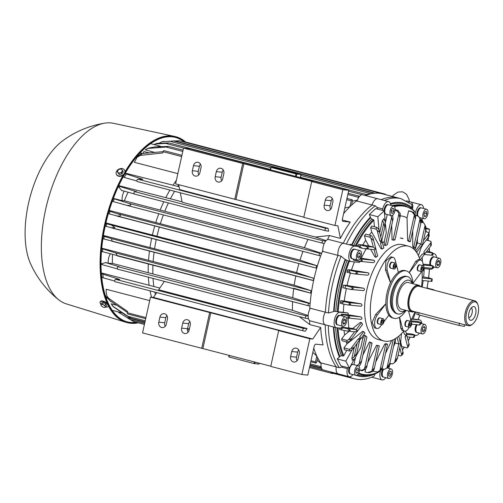 <?xml version="1.0" encoding="UTF-8"?>
<svg xmlns="http://www.w3.org/2000/svg" width="503" height="503" viewBox="0 0 503 503"><rect width="100%" height="100%" fill="white"/><g stroke="black" fill="none" stroke-linecap="round" stroke-linejoin="round"><path stroke-width="0.75" d="M426.098 228.89L429.531 229.217A511.683 447.098 95.5 0 1 428.94 233.926M426.11 228.029A624.122 545.34 95.5 0 1 429.531 229.217M428.525 237.026A511.683 447.098 95.5 0 1 428.147 239.73M101.512 305.943L101.109 305.378A2.446 1.056 -150.1 0 0 101.568 306A2.446 1.056 -150.1 0 0 102.744 306.88A2.446 1.056 -150.1 0 0 103.926 307.358A2.446 1.056 -150.1 0 0 104.819 307.427L104.02 307.383M100.814 304.378L101.549 304.409A2.446 1.056 -150.1 0 0 101.109 305.378L100.814 304.378L101.675 302.875L103.354 302.592L102.493 304.095L103.631 304.95A2.446 1.056 -150.1 0 0 101.549 304.409L102.493 304.095M103.631 304.95L104.964 305.466L105.259 306.459A2.446 1.056 -150.1 0 0 103.631 304.95M105.259 306.459L105.756 307.113L104.819 307.427A2.446 1.056 -150.1 0 0 105.259 306.459M105.756 307.113L106.623 305.61L105.831 303.963L104.964 305.466M105.831 303.963L103.354 302.592M118.695 173.346L117.916 172.397A2.446 1.867 -25.7 0 0 119.991 172.938L118.695 173.346L119.236 174.472L121.946 173.906L121.405 172.787L119.991 172.938A2.446 1.867 -25.7 0 0 121.984 171.554A2.446 1.867 -25.7 0 0 121.896 169.624A2.446 1.867 -25.7 0 0 119.821 169.083A2.446 1.867 -25.7 0 0 117.828 170.467A2.446 1.867 -25.7 0 0 117.916 172.397L117.256 171.699L118.526 169.492L121.236 168.926L122.675 170.574L121.405 172.787M121.946 173.906L123.216 171.699L122.675 170.574M119.236 174.472L117.256 171.699M105.819 307.006A4.59 1.987 -150.1 0 0 108.126 306.534L108.403 306.057A4.59 1.987 -150.1 0 0 108.315 304.78A4.59 1.987 -150.1 0 0 104.272 301.473A4.59 1.987 -150.1 0 0 100.443 301.473L100.172 301.951A4.59 1.987 -150.1 0 0 100.254 303.227A4.59 1.987 -150.1 0 0 100.921 304.189M108.126 306.534A4.59 1.987 -150.1 0 0 108.044 305.258A4.59 1.987 -150.1 0 0 103.995 301.951A4.59 1.987 -150.1 0 0 100.172 301.951M116.463 174.428A4.59 3.502 -25.7 0 0 116.539 174.604A4.59 3.502 -25.7 0 0 120.38 176.308A4.59 3.502 -25.7 0 0 124.568 173.636A4.59 3.502 -25.7 0 0 124.813 170.624A4.59 3.502 -25.7 0 0 124.725 170.454M116.614 171.24A4.59 3.502 -25.7 0 0 116.369 174.252A4.59 3.502 -25.7 0 0 120.204 175.949A4.59 3.502 -25.7 0 0 124.398 173.277A4.59 3.502 -25.7 0 0 124.643 170.272A4.59 3.502 -25.7 0 0 120.808 168.568A4.59 3.502 -25.7 0 0 116.614 171.24M138.356 322.825A96.092 46.276 -75.4 0 1 127.253 322.662A96.092 46.276 -75.4 0 1 105.014 225.206A96.092 46.276 -75.4 0 1 175.817 136.709A96.092 46.276 -75.4 0 1 185.752 142.148M127.253 322.662L126.737 322.53A96.092 46.276 -75.4 0 1 125.788 322.26A96.092 46.276 -75.4 0 1 108.453 305.95M107.202 303.353A96.092 46.276 -75.4 0 1 104.498 225.074A96.092 46.276 -75.4 0 1 123.059 175.264M175.365 137.388A95.331 45.911 -75.4 0 1 184.161 142.022M136.703 322.398A95.331 45.911 -75.4 0 1 127.448 321.92A95.331 45.911 -75.4 0 1 105.385 225.243A95.331 45.911 -75.4 0 1 175.622 137.451A95.331 45.911 -75.4 0 1 184.632 142.123M125.788 322.26L66.302 303.875A93.338 44.956 -75.4 0 1 58.832 299.907A93.338 44.956 -75.4 0 1 45.622 209.481A93.338 44.956 -75.4 0 1 105.008 123.103A93.338 44.956 -75.4 0 1 113.464 123.298L174.34 136.351A96.092 46.276 -75.4 0 1 175.302 136.577L175.817 136.709M58.832 299.907C46.502 290.162 37.084 278.14 30.589 263.83A74.06 35.669 -75.4 0 1 28.489 203.464A74.06 35.669 -75.4 0 1 62.73 140.765C75.393 131.459 89.484 125.574 105.008 123.103M125.084 171.743A96.092 46.276 -75.4 0 1 174.34 136.351M136.187 322.26A95.331 45.911 -75.4 0 1 127.19 321.851M414.239 311.583A13.77 6.633 -75.4 0 1 412.209 311.954A13.77 6.633 -75.4 0 1 411.705 311.866A13.77 6.633 -75.4 0 1 408.637 297.38A13.77 6.633 -75.4 0 1 418.156 285.126A13.77 6.633 -75.4 0 1 418.666 285.22A13.77 6.633 -75.4 0 1 420.734 286.71M472.814 323.901L472.072 324.498A12.852 6.193 -75.4 0 1 468.721 325.768A12.852 6.193 -75.4 0 1 468.249 325.686A12.852 6.193 -75.4 0 1 465.388 312.168A12.852 6.193 -75.4 0 1 474.272 300.731A12.852 6.193 -75.4 0 1 474.744 300.813A12.852 6.193 -75.4 0 1 477.498 303.718L477.85 304.604A11.934 5.747 -75.4 0 1 472.814 323.901A11.934 5.747 -75.4 0 1 469.695 325.076A11.934 5.747 -75.4 0 1 466.495 312.897A11.934 5.747 -75.4 0 1 474.851 301.825A11.934 5.747 -75.4 0 1 477.85 304.604M474.744 300.813L418.949 286.245A12.852 6.193 -75.4 0 0 418.477 286.157A12.852 6.193 -75.4 0 0 409.593 297.594A12.852 6.193 -75.4 0 0 412.454 311.112L468.249 325.686M470.751 320.31A7.036 3.389 -75.4 0 1 469.544 319.638A7.036 3.389 -75.4 0 1 468.997 312.596A7.036 3.389 -75.4 0 1 472.921 306.723A7.036 3.389 -75.4 0 1 473.795 306.597A7.036 3.389 -75.4 0 1 475.681 313.778A7.036 3.389 -75.4 0 1 470.751 320.31M471.311 307.918A5.2 2.502 -75.4 0 1 472.003 313.382A5.2 2.502 -75.4 0 1 468.727 317.814M417.157 312.319L416.729 314.224L418.54 314.847L459.019 325.422L464.382 326.384L464.741 324.768M411.705 311.866L401.425 309.182A13.77 6.633 -75.4 0 1 398.244 295.217A13.77 6.633 -75.4 0 1 408.386 282.535L418.666 285.22M405.493 310.244L404.858 310.904A19.277 9.287 -75.4 0 1 397.785 313.929A19.277 9.287 -75.4 0 1 393.327 294.374A19.277 9.287 -75.4 0 1 407.531 276.619A19.277 9.287 -75.4 0 1 412.227 282.711L412.454 283.598M397.785 313.929L396.666 313.633A19.277 9.287 -75.4 0 1 392.202 294.079A19.277 9.287 -75.4 0 1 406.405 276.323L407.531 276.619M405.33 310.2A16.121 7.765 -75.4 0 1 397.106 295.11A16.121 7.765 -75.4 0 1 404.45 281.542A16.121 7.765 -75.4 0 1 412.29 283.554M410.85 321.404L407.738 320.587A3.062 1.471 104.6 0 0 406.38 321.342A3.062 1.471 104.6 0 0 405.343 324.448A3.062 1.471 104.6 0 0 406.191 326.51L409.304 327.321A3.062 1.471 104.6 0 0 410.655 326.573A3.062 1.471 104.6 0 0 411.693 323.46A3.062 1.471 104.6 0 0 410.85 321.404A3.062 1.471 104.6 0 0 409.499 322.153A3.062 1.471 104.6 0 0 408.455 325.265A3.062 1.471 104.6 0 0 409.304 327.321M407.688 320.581A3.062 1.471 104.6 0 0 407.644 320.562A3.062 1.471 104.6 0 0 406.292 321.316A3.062 1.471 104.6 0 0 405.248 324.422A3.062 1.471 104.6 0 0 406.097 326.485A3.062 1.471 104.6 0 0 406.141 326.497M407.449 320.543A3.062 1.471 104.6 0 0 407.267 320.468A3.062 1.471 104.6 0 0 405.915 321.222A3.062 1.471 104.6 0 0 404.877 324.328A3.062 1.471 104.6 0 0 405.72 326.39A3.062 1.471 104.6 0 0 405.915 326.409M410.806 324.888L409.932 326.045L409.203 325.523L409.348 323.838L410.222 322.681L410.951 323.203L410.806 324.888L409.291 324.492M410.014 322.957L410.951 323.203M383.192 318.739L380.079 317.927A3.062 1.471 104.6 0 0 378.237 319.512A3.062 1.471 104.6 0 0 377.791 322.895A3.062 1.471 104.6 0 0 378.533 323.85L381.645 324.661A3.062 1.471 104.6 0 0 383.487 323.077A3.062 1.471 104.6 0 0 383.934 319.694A3.062 1.471 104.6 0 0 383.192 318.739A3.062 1.471 104.6 0 0 381.349 320.323A3.062 1.471 104.6 0 0 380.903 323.706A3.062 1.471 104.6 0 0 381.645 324.661M380.035 317.915A3.062 1.471 104.6 0 0 379.985 317.902A3.062 1.471 104.6 0 0 378.143 319.487A3.062 1.471 104.6 0 0 377.696 322.869A3.062 1.471 104.6 0 0 378.438 323.825A3.062 1.471 104.6 0 0 378.489 323.831M379.79 317.877A3.062 1.471 104.6 0 0 379.614 317.802A3.062 1.471 104.6 0 0 377.772 319.386A3.062 1.471 104.6 0 0 377.325 322.775A3.062 1.471 104.6 0 0 378.067 323.725A3.062 1.471 104.6 0 0 378.262 323.75M381.834 323.341L381.494 322.065L382.085 320.424L383.009 320.059L383.343 321.335L382.758 322.976L381.834 323.341M381.896 320.958L383.343 321.335M381.658 322.687L382.758 322.976M395.528 263.094L392.415 262.277A3.062 1.471 104.6 0 0 391.064 263.031A3.062 1.471 104.6 0 0 390.026 266.137A3.062 1.471 104.6 0 0 390.869 268.2L393.981 269.017A3.062 1.471 104.6 0 0 395.339 268.262A3.062 1.471 104.6 0 0 396.377 265.156A3.062 1.471 104.6 0 0 395.528 263.094A3.062 1.471 104.6 0 0 394.176 263.842A3.062 1.471 104.6 0 0 393.139 266.955A3.062 1.471 104.6 0 0 393.981 269.017M392.371 262.27A3.062 1.471 104.6 0 0 392.321 262.258A3.062 1.471 104.6 0 0 390.969 263.006A3.062 1.471 104.6 0 0 389.932 266.118A3.062 1.471 104.6 0 0 390.774 268.174A3.062 1.471 104.6 0 0 390.825 268.187M392.133 262.233A3.062 1.471 104.6 0 0 391.95 262.157A3.062 1.471 104.6 0 0 390.598 262.912A3.062 1.471 104.6 0 0 389.555 266.018A3.062 1.471 104.6 0 0 390.403 268.08A3.062 1.471 104.6 0 0 390.598 268.105M394.031 265.527L394.905 264.371L395.635 264.892L395.484 266.577L394.61 267.734L393.88 267.212L394.031 265.527M394.692 264.647L395.635 264.892M393.975 266.181L395.484 266.577M423.186 265.754L420.074 264.943A3.062 1.471 104.6 0 0 418.232 266.527A3.062 1.471 104.6 0 0 417.786 269.91A3.062 1.471 104.6 0 0 418.527 270.865L421.64 271.677A3.062 1.471 104.6 0 0 423.482 270.092A3.062 1.471 104.6 0 0 423.928 266.709A3.062 1.471 104.6 0 0 423.186 265.754A3.062 1.471 104.6 0 0 421.344 267.338A3.062 1.471 104.6 0 0 420.898 270.721A3.062 1.471 104.6 0 0 421.64 271.677M420.024 264.93A3.062 1.471 104.6 0 0 419.98 264.918A3.062 1.471 104.6 0 0 418.138 266.502A3.062 1.471 104.6 0 0 417.691 269.885A3.062 1.471 104.6 0 0 418.433 270.84A3.062 1.471 104.6 0 0 418.477 270.853M419.785 264.892A3.062 1.471 104.6 0 0 419.603 264.817A3.062 1.471 104.6 0 0 417.76 266.408A3.062 1.471 104.6 0 0 417.32 269.79A3.062 1.471 104.6 0 0 418.056 270.74A3.062 1.471 104.6 0 0 418.251 270.765M423.004 267.074L423.337 268.351L422.746 269.992L421.822 270.356L421.489 269.08L422.08 267.439L423.004 267.074M421.885 267.973L423.337 268.351M421.652 269.702L422.746 269.992M424.224 333.118A4.898 2.358 104.6 0 0 426.192 328.057A4.898 2.358 104.6 0 0 424.853 324.46A4.898 2.358 104.6 0 0 423.01 325.278A4.898 2.358 104.6 0 0 421.042 330.339A4.898 2.358 104.6 0 0 422.382 333.935A4.898 2.358 104.6 0 0 424.224 333.118M424.645 330.37L423.193 331.942L422.162 330.767L422.589 328.019L424.042 326.447L425.073 327.623L424.645 330.37L422.319 329.767M423.369 327.183L425.073 327.623M417.044 324.724A4.898 2.358 104.6 0 0 415.685 329.54A4.898 2.358 104.6 0 0 417.044 332.54A4.898 2.358 104.6 0 0 417.119 332.558M416.402 324.661A4.898 2.358 104.6 0 0 415.107 329.446A4.898 2.358 104.6 0 0 416.465 332.389L417.044 332.54M417.201 324.737A4.898 2.358 104.6 0 0 415.83 329.566A4.898 2.358 104.6 0 0 417.188 332.577L422.382 333.935M383.67 369.139A4.898 2.358 104.6 0 0 382.211 373.899A4.898 2.358 104.6 0 0 383.443 377.087A4.898 2.358 104.6 0 0 383.569 377.124A4.898 2.358 104.6 0 0 383.688 377.149M388.637 378.445A4.898 2.358 104.6 0 0 388.756 378.482A4.898 2.358 104.6 0 0 392.239 374.465A4.898 2.358 104.6 0 0 391.353 369.045A4.898 2.358 104.6 0 0 391.233 369.007A4.898 2.358 104.6 0 0 387.744 373.019A4.898 2.358 104.6 0 0 388.637 378.445M383.525 369.101A4.898 2.358 104.6 0 0 382.066 373.861A4.898 2.358 104.6 0 0 383.299 377.049A4.898 2.358 104.6 0 0 383.418 377.087A4.898 2.358 104.6 0 0 383.493 377.105M382.946 368.95A4.898 2.358 104.6 0 0 381.488 373.71A4.898 2.358 104.6 0 0 382.72 376.898A4.898 2.358 104.6 0 0 382.84 376.936A4.898 2.358 104.6 0 0 382.965 376.961M389.951 376.338L388.674 375.848L388.718 373.251L390.032 371.151L391.309 371.642L391.271 374.232L389.951 376.338M389.951 371.283L391.309 371.642M388.712 373.566L391.271 374.232M358.35 365.838L353.156 364.486A4.898 2.358 104.6 0 0 350.34 366.75A4.898 2.358 104.6 0 0 349.396 371.943A4.898 2.358 104.6 0 0 350.685 373.962L355.873 375.313A4.898 2.358 104.6 0 0 358.689 373.05A4.898 2.358 104.6 0 0 359.632 367.856A4.898 2.358 104.6 0 0 358.35 365.838A4.898 2.358 104.6 0 0 355.533 368.102A4.898 2.358 104.6 0 0 354.59 373.301A4.898 2.358 104.6 0 0 355.873 375.313M353.087 364.468A4.898 2.358 104.6 0 0 353.012 364.449A4.898 2.358 104.6 0 0 350.195 366.712A4.898 2.358 104.6 0 0 349.252 371.906A4.898 2.358 104.6 0 0 350.541 373.924A4.898 2.358 104.6 0 0 350.61 373.936M349.044 367.976A4.898 2.358 104.6 0 0 348.673 371.755A4.898 2.358 104.6 0 0 349.956 373.773L350.541 373.924M356.023 373.069L355.678 370.805L356.765 368.315L358.199 368.083L358.545 370.346L357.457 372.842L356.023 373.069M356.149 369.724L358.545 370.346M355.929 372.44L357.457 372.842M353.012 364.449L352.433 364.298A4.898 2.358 104.6 0 0 351.377 364.474M345.467 316.815L340.28 315.463A4.898 2.358 104.6 0 0 336.828 319.348A4.898 2.358 104.6 0 0 337.802 324.938L342.996 326.29A4.898 2.358 104.6 0 0 346.441 322.404A4.898 2.358 104.6 0 0 345.467 316.815A4.898 2.358 104.6 0 0 342.021 320.707A4.898 2.358 104.6 0 0 342.996 326.29M340.204 315.444A4.898 2.358 104.6 0 0 340.135 315.425A4.898 2.358 104.6 0 0 336.683 319.311A4.898 2.358 104.6 0 0 337.658 324.9A4.898 2.358 104.6 0 0 337.733 324.913M340.135 315.425L339.55 315.274A4.898 2.358 104.6 0 0 336.105 319.16A4.898 2.358 104.6 0 0 337.079 324.749L337.658 324.9M342.732 322.486L343.518 319.776L345.014 318.839L345.731 320.625L344.945 323.335L343.448 324.265L342.732 322.486M343.442 320.027L345.731 320.625M342.857 322.788L344.945 323.335M360.135 250.651L354.948 249.299A4.898 2.358 104.6 0 0 353.106 250.11A4.898 2.358 104.6 0 0 351.138 255.172A4.898 2.358 104.6 0 0 352.471 258.775L357.664 260.126A4.898 2.358 104.6 0 0 359.507 259.315A4.898 2.358 104.6 0 0 361.475 254.254A4.898 2.358 104.6 0 0 360.135 250.651A4.898 2.358 104.6 0 0 358.293 251.469A4.898 2.358 104.6 0 0 356.325 256.53A4.898 2.358 104.6 0 0 357.664 260.126M354.873 249.281A4.898 2.358 104.6 0 0 354.804 249.262A4.898 2.358 104.6 0 0 352.961 250.073A4.898 2.358 104.6 0 0 350.993 255.134A4.898 2.358 104.6 0 0 352.326 258.737A4.898 2.358 104.6 0 0 352.402 258.749M354.804 249.262L354.219 249.111A4.898 2.358 104.6 0 0 352.377 249.922A4.898 2.358 104.6 0 0 350.409 254.983A4.898 2.358 104.6 0 0 351.748 258.586L352.326 258.737M357.872 254.216L359.324 252.644L360.355 253.82L359.928 256.568L358.476 258.14L357.444 256.964L357.872 254.216M358.652 253.374L360.355 253.82M357.595 255.958L359.928 256.568M388.693 204.79A4.898 2.358 104.6 0 0 388.567 204.752A4.898 2.358 104.6 0 0 385.084 208.764A4.898 2.358 104.6 0 0 385.977 214.19A4.898 2.358 104.6 0 0 386.097 214.228A4.898 2.358 104.6 0 0 386.222 214.253M393.88 206.148A4.898 2.358 104.6 0 0 393.761 206.104A4.898 2.358 104.6 0 0 390.278 210.122A4.898 2.358 104.6 0 0 391.164 215.542A4.898 2.358 104.6 0 0 391.284 215.58A4.898 2.358 104.6 0 0 394.773 211.568A4.898 2.358 104.6 0 0 393.88 206.148M388.498 204.734A4.898 2.358 104.6 0 0 388.423 204.715A4.898 2.358 104.6 0 0 384.94 208.726A4.898 2.358 104.6 0 0 385.832 214.152A4.898 2.358 104.6 0 0 385.952 214.19A4.898 2.358 104.6 0 0 386.021 214.203M387.964 204.602A4.898 2.358 104.6 0 0 387.844 204.564A4.898 2.358 104.6 0 0 384.015 210.751M384.474 213.253A4.898 2.358 104.6 0 0 385.248 214.001A4.898 2.358 104.6 0 0 385.367 214.039A4.898 2.358 104.6 0 0 385.493 214.064M392.566 208.248L393.843 208.739L393.799 211.335L392.485 213.442L391.208 212.951L391.246 210.355L392.566 208.248M392.478 208.387L393.843 208.739M391.24 210.669L393.799 211.335M426.645 209.273A4.898 2.358 104.6 0 0 423.828 211.537A4.898 2.358 104.6 0 0 422.878 216.73A4.898 2.358 104.6 0 0 424.167 218.748A4.898 2.358 104.6 0 0 426.984 216.485A4.898 2.358 104.6 0 0 427.927 211.285A4.898 2.358 104.6 0 0 426.645 209.273L421.451 207.915A4.898 2.358 104.6 0 0 418.634 210.179A4.898 2.358 104.6 0 0 417.691 215.378A4.898 2.358 104.6 0 0 417.798 215.888M421.382 207.902A4.898 2.358 104.6 0 0 421.307 207.877A4.898 2.358 104.6 0 0 418.49 210.141A4.898 2.358 104.6 0 0 417.547 215.341A4.898 2.358 104.6 0 0 417.647 215.837M421.307 207.877L420.728 207.726A4.898 2.358 104.6 0 0 417.911 209.99A4.898 2.358 104.6 0 0 416.962 215.19A4.898 2.358 104.6 0 0 417.062 215.668M426.494 211.518L426.84 213.781L425.752 216.277L424.318 216.504L423.966 214.24L425.054 211.744L426.494 211.518M424.444 213.153L426.84 213.781M424.224 215.875L425.752 216.277M439.521 258.297A4.898 2.358 104.6 0 0 436.076 262.182A4.898 2.358 104.6 0 0 437.05 267.772A4.898 2.358 104.6 0 0 440.496 263.88A4.898 2.358 104.6 0 0 439.521 258.297L434.334 256.939A4.898 2.358 104.6 0 0 430.882 260.831A4.898 2.358 104.6 0 0 430.725 265.068M434.259 256.926A4.898 2.358 104.6 0 0 434.19 256.901A4.898 2.358 104.6 0 0 430.738 260.793A4.898 2.358 104.6 0 0 430.574 265.024M434.19 256.901L433.605 256.75A4.898 2.358 104.6 0 0 430.159 260.642A4.898 2.358 104.6 0 0 429.99 264.855M439.785 262.101L439 264.817L437.503 265.747L436.786 263.968L437.572 261.252L439.069 260.321L439.785 262.101L437.497 261.503M436.906 264.27L439 264.817M343.191 286.433A83.85 40.385 104.6 0 0 342.908 287.754L344.989 288.25A83.85 40.385 -75.4 0 1 345.265 286.974A83.85 40.385 -75.4 0 1 345.555 285.704L343.492 285.119A83.85 40.385 104.6 0 0 343.191 286.433M363.097 290.596A1.226 1.069 -84.5 0 0 363.229 290.621L350.377 289.376L353.42 288.615L350.905 286.987L363.631 288.213L347.045 285.459A76.506 36.845 -75.4 0 1 350.421 273.123M351.169 287.043L345.077 285.559M415.006 311.778A48.967 23.584 -75.4 0 1 410.712 320.857M403.909 330.974A48.967 23.584 -75.4 0 1 383.871 340.971A48.967 23.584 -75.4 0 1 372.534 291.312A48.967 23.584 -75.4 0 1 408.612 246.219A48.967 23.584 -75.4 0 1 420.018 259.869M383.871 340.971L378.162 339.481A48.967 23.584 -75.4 0 1 366.825 289.822A48.967 23.584 -75.4 0 1 402.903 244.728L408.612 246.219M406.084 310.401A24.484 11.789 -75.4 0 1 393.95 318.298A24.484 11.789 -75.4 0 1 388.278 293.469A24.484 11.789 -75.4 0 1 406.317 270.922A24.484 11.789 -75.4 0 1 413.045 283.749M393.95 318.298L392.648 317.959A24.484 11.789 -75.4 0 1 388.882 315.199A24.484 11.789 -75.4 0 1 385.864 303.718A24.484 11.789 -75.4 0 1 386.983 293.13A24.484 11.789 -75.4 0 1 390.504 282.78L385.468 269.872L385.914 260.887L390.906 256.826L393.189 257.423A7.954 3.829 -75.4 0 1 395.113 259.9L396.075 263.547M393.642 311.382A18.36 8.84 -75.4 0 1 391.246 293.758A18.36 8.84 -75.4 0 1 402.67 276.807M342.53 366.272L341.644 367.171L339.355 367.706L336.243 366.888A93.036 44.805 -75.4 0 1 325.183 324.787A7.954 3.829 -75.4 0 1 325.378 312.193A93.036 44.805 -75.4 0 1 329.408 283.566A93.036 44.805 -75.4 0 1 337.972 255.373L341.091 256.19L345.159 259.535A7.954 3.829 104.6 0 0 345.504 259.894A88.446 42.592 -75.4 0 0 337.859 285.408A88.446 42.592 -75.4 0 0 334.105 311.294A7.954 3.829 104.6 0 0 333.621 311.577L328.49 313.011L310.326 308.264A7.954 3.829 104.6 0 0 310.131 320.857L336.306 327.711A7.954 3.829 -75.4 0 1 334.533 319.342A7.954 3.829 -75.4 0 1 340.034 312.256L348.183 313.042L343.335 312.319A76.506 36.845 -75.4 0 1 343.92 304.183M337.972 311.715L334.105 311.294M346.089 259.661C345.039 259.686 345.36 259.963 347.057 260.497L349.201 261.057M343.335 312.319L338.475 311.854A7.954 3.829 104.6 0 0 338.173 311.847A86.604 41.711 -75.4 0 1 341.858 286.308A86.604 41.711 -75.4 0 1 349.415 261.139L350.975 261.547A7.954 3.829 -75.4 0 1 349.201 253.179A7.954 3.829 -75.4 0 1 354.703 246.093L359.324 246.539L359.111 247.52L361.934 248.199L359.909 246.369A83.85 40.385 -75.4 0 1 360.569 245.131L358.52 244.552A83.85 40.385 104.6 0 0 357.834 245.829L356.149 245.98A86.604 41.711 -75.4 0 1 373.836 220.169L373.27 219.515L371.717 219.107L370.579 217.799L369.34 214.517L377.828 216.736L384.248 210.807L385.191 221.094M360.934 306.22L347.818 304.956L350.78 304.196L348.114 302.555L361.11 303.806L344.278 301.027A76.506 36.845 -75.4 0 1 346.36 288.571M346.504 317.89L349.874 317.198L347.001 315.538L360.915 316.877L348.158 314.777A70.15 33.783 -75.4 0 1 348.183 313.042M349.201 331.282L344.674 334.885L341.612 338.94L342.103 340.801L347.46 342.197L348.881 341.719L350.616 340.242L351.534 338.638L348.522 339.821L354.577 331.804L358.092 330.333L362.588 324.385L361.512 322.612L360.462 322.322L352.691 328.509L348.919 327.943A70.15 33.783 -75.4 0 1 348.183 318.097M359.714 340.091L364.989 333.105L363.694 331.634L362.638 331.358L346.919 343.945A76.506 36.845 -75.4 0 1 346.29 341.895M361.89 337.217A58.499 28.174 104.6 0 0 362.707 338.802L360.77 347.56L356.262 355.671M358.84 366.102L360.035 365.153L361.204 362.745L366.907 337.004L365.379 335.589L364.329 335.3L362.707 338.802M365.637 369.252L366.75 367.071L366.92 365.612L364.556 368.661L370.403 342.279L369.372 342.002L362.927 354.955M377.464 345.404L379.312 345.882L376.533 345.31L367.75 362.556M382.217 368.29L387.543 344.272L385.983 343.599L384.625 344.203L375.766 361.896M391.718 340.424L385.493 353.496M395.515 338.55L395.138 343.033L393.516 346.668M401.394 333.753L400.734 341.694M415.679 311.954A76.506 36.845 -75.4 0 1 413.001 319.028L411.265 319.116M409.146 327.283A7.954 3.829 -75.4 0 1 404.487 331.125L402.205 330.534L400.79 328.182L399.426 317.292M381.727 324.68L380.35 326.51A7.954 3.829 -75.4 0 1 376.829 328.465L374.471 327.849L372.17 322.448L375.559 314.564L385.864 303.718L377.332 315.023L375.559 314.564M421.483 271.639A7.954 3.829 -75.4 0 1 420.338 273.525L413.007 283.233M409.272 272.708L417.32 262.038A7.954 3.829 -75.4 0 1 420.841 260.082A7.954 3.829 -75.4 0 1 423.029 265.716M409.197 272.639L415.553 261.579L418.483 259.466L420.841 260.082M422.055 271.67A48.967 23.584 -75.4 0 1 421.508 286.911M393.189 257.423A7.954 3.829 -75.4 0 0 388.398 261.541A7.954 3.829 -75.4 0 0 387.235 270.337L390.504 282.78A24.484 11.789 -75.4 0 1 398.382 272.343A24.484 11.789 -75.4 0 1 405.022 270.583L406.317 270.922M396.37 264.679L398.382 272.343M376.829 328.465A7.954 3.829 -75.4 0 1 374.628 323.102A7.954 3.829 -75.4 0 1 377.332 315.023M388.882 315.199L383.915 321.782M404.487 331.125A7.954 3.829 -75.4 0 1 402.557 328.648L399.552 317.217M408.549 311.043L410.435 318.21A7.954 3.829 -75.4 0 1 410.693 321.36M354.307 359.192L349.384 368.064L340.896 365.844L337.318 358.96L345.806 361.173L352.012 350M349.384 368.064L345.806 361.173M354.338 347.221L351.823 358.551A83.196 40.07 104.6 0 0 352.729 360.117M337.318 358.96L339.865 356.357L341.443 355.652L343.002 356.061L343.794 355.703L346.787 350.308M343.958 347.869L344.448 349.73L349.585 351L349.315 349.264L343.958 347.869L346.919 343.945M344.674 334.885A76.506 36.845 -75.4 0 1 344.008 330.458M339.594 328.101A83.85 40.385 104.6 0 0 339.695 329.459L341.77 329.955A83.85 40.385 -75.4 0 1 341.675 328.648L339.607 328.05M354.999 358.526L356.243 355.759L356.514 353.835L354.137 356.967L351.823 358.551M352.219 360.267L355.105 358.406M423.174 280.561A76.506 36.845 -75.4 0 1 422.174 287.087M424.224 268.621A76.506 36.845 -75.4 0 1 423.595 276.996L422.193 277.115M422.174 257.347A70.15 33.783 -75.4 0 1 422.445 261.629M421.413 246.935L418.395 255.612M417.427 238.812L417.345 242.848L414.824 250.117M412.705 230.758L412.768 246.501L413.642 248.098L415.352 248.168L421.112 222.175L421.005 219.817L418.49 216.315L420.024 218.792L420.69 223.376L421.112 222.175L423.627 222.829L424.369 223.816L425.06 225.419L425.588 230.644L425.928 226.985L424.369 223.816M407.6 240.579L408.643 241.409L410.285 241.679L415.616 217.636L415.503 215.284L413.064 212.216L408.612 210.826L407.053 217.862L407.6 240.579L408.625 240.855L414.428 214.693L415.182 218.868L415.616 217.636M400.281 215.818A76.506 36.845 -75.4 0 1 407.053 217.862M391.718 225.105L392.026 239.812L393.063 240.076L398.91 213.687L399.778 217.384L400.256 215.913L400.206 213.329M385.449 223.841L386.254 232.606L384.311 241.358L384.292 245.275L385.348 245.533L387.36 244.754L393.069 219.012L392.648 215.202M384.311 241.358A58.499 28.174 104.6 0 0 382.513 243.05M369.321 235.071A76.506 36.845 -75.4 0 1 371.73 232.028L380.96 248.734L382.01 249.004L383.827 248.048L381.815 240.409M370.68 249.325L374.942 256.983L376.005 257.24L377.728 255.945L375.534 248.734L373.352 247.136L368.749 245.854L362.757 244.955A76.506 36.845 -75.4 0 1 365.65 240.289L368.749 245.854M373.075 262.648L359.029 261.283L362.43 260.56L360.01 258.944L374.194 260.309L361.299 258.196A70.15 33.783 -75.4 0 1 366.203 248.891M350.975 261.547A7.954 3.829 -75.4 0 0 351.264 261.598L359.419 262.384A70.15 33.783 -75.4 0 1 359.852 261.371M368.334 272.833L355.219 271.576L357.652 273.192L354.458 273.934L367.454 275.185C369.07 274.745 369.365 273.965 368.315 272.833L351.434 270.048A76.506 36.845 -75.4 0 1 354.47 261.906M400.319 237.994L401.331 238.259M401.526 238.114L403.098 238.567L401.526 238.114M427.078 288.012L433.963 289.81L433.888 290.143M431.832 289.609L433.963 289.81M429.31 277.933L423.595 276.996M369.34 214.517L375.76 208.594L384.248 210.807M374.446 226.734L373.836 220.169M379.042 229.946L377.828 216.736M383.996 219.05A83.196 40.07 104.6 0 0 382.456 220.383L379.759 232.562M354.703 246.093L343.253 243.27A93.036 44.805 -75.4 0 1 372.132 205.017L375.244 205.828L377.055 207.443L377.52 209.053M350.138 244.326C353.068 245.187 352.616 245.263 348.761 244.559M370.579 217.799A88.446 42.592 -75.4 0 0 352.025 245.068L351.522 245.018A89.364 43.038 -75.4 0 1 370.51 217.019M353.917 245.451L352.597 245.326M382.443 210.342L382.752 208.927A7.954 3.829 -75.4 0 1 388.618 201.602A7.954 3.829 -75.4 0 1 390.768 205.325M387.216 214.517L385.487 222.307M390.95 215.498L392.541 220.666L393.069 219.012M400.86 342.889L401.822 346.548L407.179 347.95L407.851 347.397L405.028 336.645L407.851 347.397M365.618 369.271L365.027 371.943L367.718 372.604L371.868 371.17L374.263 367.957L374.131 369.265L373.05 371.283L369.265 372.754L367.718 372.604M378.614 371.686A7.954 3.829 104.6 0 0 378.545 372.013L378.237 372.459C372.258 375.251 366.593 375.967 361.229 374.597A87.22 42.007 -75.4 0 1 358.375 373.622M419.842 315.186L418.15 319.543A7.954 3.829 104.6 0 0 417.861 319.493L413.001 319.028M429.952 251.814L426.865 251.129M340.493 302.007A83.85 40.385 104.6 0 0 340.336 303.334L342.417 303.837A83.85 40.385 -75.4 0 1 342.568 302.548L340.493 302.007L340.783 300.687L344.278 301.027M347.045 285.459L343.492 285.119M347.366 271.004L347.076 272.324L350.585 273.167L349.44 271.545A83.85 40.385 -75.4 0 1 349.855 270.281L347.793 269.702A83.85 40.385 104.6 0 0 347.366 271.004L349.44 271.545M351.434 270.048L347.793 269.702M413.875 210.361L414.221 211.097A7.954 3.829 104.6 0 0 414.082 211.688L413.843 212.769M411.341 211.436L408.612 210.826M355.866 245.848L355.2 245.785M373.27 219.515A87.22 42.007 -75.4 0 0 355.294 245.81L353.735 245.401A87.22 42.007 -75.4 0 1 371.717 219.107M384.305 200.477A93.036 44.805 -75.4 0 1 401.067 198.704L411.8 204.551L412.02 207.714A7.954 3.829 104.6 0 0 411.674 208.531L411.636 208.644M375.188 373.716A7.954 3.829 104.6 0 0 375.188 373.836L374.194 376.081C367.291 379.463 360.576 380.35 354.049 378.728A93.036 44.805 -75.4 0 1 348.9 376.659M354.049 378.728L350.937 377.916A93.036 44.805 -75.4 0 1 345.787 375.842A93.036 44.805 -75.4 0 0 350.937 377.916L335.363 373.848A93.036 44.805 -75.4 0 1 333.187 373.157A93.036 44.805 -75.4 0 1 332.244 372.773A93.036 44.805 -75.4 0 1 330.213 371.78M401.067 198.704L397.948 197.886A93.036 44.805 -75.4 0 0 394.534 197.283A93.036 44.805 -75.4 0 0 381.192 199.66A93.036 44.805 -75.4 0 1 397.948 197.886L382.381 193.825A93.036 44.805 -75.4 0 0 379.356 193.259A93.036 44.805 -75.4 0 0 378.96 193.215A93.036 44.805 -75.4 0 0 378.57 193.183A1.226 0.591 -75.4 0 1 379.073 192.926A1.226 0.591 -75.4 0 1 379.356 193.259M362.757 244.955L358.52 244.552M376.005 257.24L374.138 249.658L364.857 248.752L368.58 248.061L366.109 246.439L373.352 247.136L371.025 238.303L373.327 240.327L373.107 238.359L372.207 236.561L371.107 235.536L365.75 234.134L364.474 235.825L365.65 240.289M370.598 227.714L375.955 229.11L376.98 227.438L371.874 226.023L370.598 227.714L371.73 232.028M363.682 331.628L359.821 336.752L360.274 337.57L358.117 339.022L350.736 348.786L349.315 349.264M349.302 351.056L351.566 350.302M352.88 374.534A7.954 3.829 -75.4 0 1 349.183 376.728A7.954 3.829 -75.4 0 1 347.34 368.661L347.579 367.592M359.702 340.11L360.179 337.853M361.204 362.745L361.412 361.104L359.054 364.128L356.967 365.48M351.308 350.421L352.993 349L353.854 347.479L350.736 348.786M350.748 348.78L358.117 339.022L359.62 339.839L352.993 349M355.414 357.966L353.923 364.681M388.618 201.602L377.715 198.754A7.954 3.829 -75.4 0 0 372.132 205.017A7.954 3.829 -75.4 0 1 377.715 198.754L362.669 194.824A7.954 3.829 104.6 0 0 357.08 201.087L372.132 205.017A93.036 44.805 -75.4 0 0 343.253 243.27A7.954 3.829 -75.4 0 0 337.972 255.373A7.954 3.829 -75.4 0 1 343.253 243.27L328.201 239.34A7.954 3.829 104.6 0 0 322.926 251.443L337.972 255.373A93.036 44.805 -75.4 0 0 325.378 312.193A7.954 3.829 -75.4 0 0 325.183 324.787A93.036 44.805 -75.4 0 0 336.243 366.888A7.954 3.829 -75.4 0 0 338.286 373.886A7.954 3.829 -75.4 0 1 336.243 366.888L321.191 362.959A7.954 3.829 104.6 0 0 323.234 369.957L338.28 373.886M395.1 209.625L397.974 210.38L395.094 209.732M400.287 213.593L397.59 210.153M393.044 240.069C394.842 240.208 395.289 240.013 394.383 239.478M394.736 210.047C396.81 210.43 398.231 211.725 398.998 213.945M395.056 210.097L395.245 210.147A83.85 40.385 -75.4 0 1 395.936 209.952M398.804 336.155L400.507 343.775L398.785 343.945L395.138 343.033M394.094 362.94L396.213 361.016L397.401 357.771L394.094 362.94L392.34 363.952L389.825 363.304M385.625 368.787L388.391 366.951L389.555 363.814L387.002 367.75L385.625 368.787L384.248 369.29L382.098 368.73M395.188 338.752L393.277 339.776M385.763 377.696A7.954 3.829 -75.4 0 1 382.066 379.897A7.954 3.829 -75.4 0 1 380.224 371.83L380.444 370.856M389.976 363.342L388.857 368.385M397.295 358.966L400.91 342.662L400.036 340.839M403.01 353.81L403.224 352.987L402.714 352.182L401.696 355.363L403.01 353.81M398.118 355.256L400.904 355.935M401.859 355.143L400.734 356.011M401.312 238.259L402.639 238.541M403.626 331.307L404.368 334.149C405.846 335.224 406.103 336.061 405.16 336.67L405.034 336.652M414.371 334.765L411.573 333.973L406.267 333.464M419.389 333.156A7.954 3.829 -75.4 0 1 415.981 335.4L415.157 335.325M419.672 323.919L420.099 324.995L421.03 322.662L419.672 323.919M415.201 335.193L413.963 337.519L413.523 336.419L415.201 335.193L406.499 334.357M405.638 331.081L409.26 344.857L408.776 344.153L407.858 347.384L409.26 344.869M405.16 336.67L406.569 335.746L404.368 334.149L403.632 331.301M414.088 334.665L415.208 335.212M419.508 322.021L421.049 322.687L411.303 321.725M411.624 319.154L419.42 319.902A7.954 3.829 -75.4 0 1 419.709 319.952A7.954 3.829 -75.4 0 1 421.86 323.68M419.848 322.134L417.421 321.448L410.737 320.801M385.399 221.76L383.613 218.667M375.955 229.11L377.043 230.129L379.866 240.874L381.249 242.962L380.532 243.37L382.003 249.004L380.532 243.37M381.268 242.672L381.802 240.359M377.043 230.129L379.388 232.298L379.193 230.418L378.3 228.664M378.489 228.878L376.747 227.268M382.456 220.383L383.852 222.93L384.701 226.708L385.285 224.772L385.355 221.597M379.199 230.443L381.595 240.704L379.866 240.874L377.055 230.141M430.254 264.93L433.152 266.005L433.077 268.42L432.228 267.282L433.133 265.98L423.048 265.012M429.738 264.785L423.023 264.138M432.794 268.395A7.954 3.829 -75.4 0 1 430.65 269.237L423.947 268.596M432.794 253.613L434.089 253.738A7.954 3.829 -75.4 0 1 434.378 253.789A7.954 3.829 -75.4 0 1 436.529 257.517M434.051 266.992A7.954 3.829 -75.4 0 1 433.096 268.124M429.468 251.676L432.725 252.864M432.718 252.852L432.92 255.317L431.763 254.147L432.718 252.852L426.054 252.21M426.217 240.082L430.826 241.283L431.165 242.239L430.568 245.841L431.31 245.244L420.231 259.925M422.08 254.26L419.345 257.888L422.092 254.26L424.802 253.474L423.803 251.99C424.57 252.996 424.042 253.757 422.224 254.285L422.231 254.285M431.165 242.226L423.796 251.99L431.165 242.239M431.31 245.244L431.146 242.113M420.866 247.168L422.394 245.747L422.482 244.64L416.566 252.349M429.31 235.159L428.631 233.04L428.248 237.001L429.04 236.335L429.31 235.159M428.631 233.04L428.298 232.38L425.525 231.619M412.768 246.501L413.818 246.784L415.352 248.168M415.239 250.588L417.075 252.198M421.281 222.119L421.948 222.288M422.149 218.22L421.124 222.125M421.608 222.207L423.765 222.904M417.345 242.848L422.482 244.64L426.01 229.437M429.04 236.335L422.589 244.873M415.126 214.404L415.635 212.096A7.954 3.829 -75.4 0 1 421.501 204.765A7.954 3.829 -75.4 0 1 423.652 208.494M416.918 215.63L415.761 215.429L415.66 215.881M421.501 204.765L410.599 201.923A7.954 3.829 -75.4 0 0 408.832 202.244A7.954 3.829 -75.4 0 1 410.599 201.923A7.954 3.829 -75.4 0 1 412.642 208.915M416.641 215.554L418.32 216.158M415.761 215.429L418.49 216.315M359.607 370.133L360.381 370.334A83.85 40.385 -75.4 0 1 359.802 370.019L359.632 369.969M364.744 368.473C363.122 370.07 361.311 370.535 359.312 369.856M360.381 370.334L362.418 370.768M371.415 343.09C372.415 343.184 372.069 342.914 370.39 342.273M361.984 370.774L365.826 369.057M411.196 211.398L412.102 211.807M411.75 211.518L414.516 214.963M408.606 240.849C410.303 241.459 410.643 241.729 409.637 241.666M387.543 344.272L384.625 344.203M377.401 372.006L381.148 370.258L382.211 368.315L382.324 367.096L379.859 370.623L377.401 372.006L373.113 371.227M428.801 277.794L432.266 279.014M431.323 280.284L431.976 281.41L432.24 278.989L431.323 280.284M355.464 271.62L349.378 270.149M350.113 273.06L354.709 273.978M364.317 289.898L364.354 288.961A1.226 1.069 -84.5 0 0 363.631 288.213M364.059 290.294L364.417 289.439M363.229 290.621A1.226 1.069 -84.5 0 0 364.065 290.288M344.505 288.131L350.641 289.42M350.616 340.242L357.293 331.005L356.294 329.522L352.691 328.509M348.919 327.943L341.436 327.22L341.223 328.208L336.595 327.761A7.954 3.829 -75.4 0 1 336.306 327.711M344.234 328.013L341.436 327.22M347.296 328.673L343.712 327.887M361.11 319.33L346.925 317.965M361.091 319.323C362.38 318.871 362.311 318.053 360.896 316.871M348.158 314.777L341.273 314.117L340.99 315.4A83.85 40.385 104.6 0 0 340.977 315.645M341.499 315.777A83.85 40.385 -75.4 0 1 341.506 315.538L343.7 314.803L341.273 314.117M347.221 315.576L343.178 314.671M356.891 331.93L358.362 329.974M341.311 329.842L347.466 331.119M341.612 338.94L346.793 340.361L347.46 342.197M354.722 331.817L347.34 331.093L350.34 330.333L347.152 328.641L356.294 329.522L361.512 322.612M348.786 339.701L346.51 340.418M341.506 315.538L340.99 315.4M344.718 327.629L341.348 328.534M342.568 302.548L344.266 301.674L340.783 300.687M348.365 302.599L343.794 301.549M360.915 306.214C362.311 305.761 362.374 304.956 361.091 303.799M341.933 303.718L348.063 305M379.155 345.894L377.137 345.372M379.249 345.901L378.646 345.819M376.533 345.31L377.546 345.574L371.868 371.17M376.81 345.335L377.546 345.574M379.312 345.882L374.131 369.265M376.106 249.771L375.527 247.558M364.474 235.825L369.686 237.102L371.107 235.536M369.454 236.932L371.22 238.51M372.924 262.616C374.697 262.195 375.112 261.422 374.175 260.303M366.234 246.464L360.123 244.999M357.834 245.829L359.909 246.369M357.771 246.137L359.324 246.539M374.138 249.658L375.534 248.734L375.622 247.916L373.119 238.391M361.399 248.092L365.008 248.778M361.299 258.196L360.355 258.108M354.923 259.416L355.703 260.636L353.257 260.051L353.483 259.039M355.181 260.523L359.249 261.321M179.395 140.783L379.073 192.926M309.747 309.32A93.036 44.805 -75.4 0 1 309.942 306.025A93.036 44.805 -75.4 0 1 310.144 303.422A93.036 44.805 -75.4 0 1 311.313 293.28A93.036 44.805 -75.4 0 1 311.678 290.86A93.036 44.805 -75.4 0 1 313.608 280.536L105.196 226.111M365.624 195.598A93.036 44.805 -75.4 0 1 366.373 195.283A93.036 44.805 -75.4 0 1 371.969 193.592A93.036 44.805 -75.4 0 1 373.037 193.404A93.036 44.805 -75.4 0 1 378.57 193.183M343.587 213.687A93.036 44.805 -75.4 0 1 349.824 206.796A93.036 44.805 -75.4 0 1 351.584 205.111A93.036 44.805 -75.4 0 1 357.293 200.408M327.51 239.566A93.036 44.805 -75.4 0 1 329.515 235.542L340.412 238.391A93.036 44.805 -75.4 0 1 350.264 222.087L342.323 220.012M298.952 263.585A83.24 40.089 -75.4 0 0 296.6 272.626L314.067 278.467A1.226 0.591 -75.4 0 0 313.539 279.473A1.226 0.591 -75.4 0 0 313.608 280.536A93.036 44.805 -75.4 0 1 314.067 278.467A93.036 44.805 -75.4 0 1 316.701 268.212A93.036 44.805 -75.4 0 1 317.399 265.823A93.036 44.805 -75.4 0 1 320.681 255.882A93.036 44.805 -75.4 0 1 321.618 253.349A93.036 44.805 -75.4 0 1 322.819 250.255M320.675 327.422L312.772 339.041L309.81 338.758L301.875 374.528L307.805 375.1L314.149 346.479A2.446 1.182 -75.4 0 1 315.859 344.209L323.039 344.901A93.036 44.805 -75.4 0 1 320.675 327.422L309.773 324.58A93.036 44.805 -75.4 0 1 309.609 320.543M321.128 363.455A93.036 44.805 -75.4 0 1 317.714 357.897A93.036 44.805 -75.4 0 1 316.752 355.954A93.036 44.805 -75.4 0 1 313.771 348.17M179.062 186.72L125.322 173.151M172.938 185.261A84.158 40.529 -75.4 0 1 176.371 180.351M181.916 155.314L164.016 150.642A1.226 0.591 104.6 0 0 163.123 151.73L162.834 152.943L140.381 155.414L137.181 157.175L134.376 162.299L177.855 173.654M139.903 153.17L141.651 153.629M182.086 201.791L118.381 185.55M165.783 197.66A84.158 40.529 -75.4 0 1 169.932 190.084M320.681 255.882L319.543 255.694A1.226 0.591 -75.4 0 1 319.524 255.687A1.226 0.591 -75.4 0 1 319.242 254.424A1.226 0.591 -75.4 0 1 320.078 253.311L321.618 253.349L304.422 247.652L124.367 200.741A84.158 40.529 -75.4 0 1 128.076 192.19M160.174 210.097A84.158 40.529 -75.4 0 1 163.789 201.747M293.752 288.257L311.074 293.236A1.226 0.591 -75.4 0 1 311.049 293.23A1.226 0.591 -75.4 0 1 310.772 291.966A1.226 0.591 -75.4 0 1 311.602 290.853L294.192 285.151L103.411 235.435M149.982 247.595A84.158 40.529 -75.4 0 1 151.661 238.365M296.6 272.626L105.913 222.93M152.384 235.064A84.158 40.529 -75.4 0 1 154.761 225.929M316.701 268.212L316.62 268.2A1.226 0.591 -75.4 0 1 316.601 268.193A1.226 0.591 -75.4 0 1 316.318 266.93A1.226 0.591 -75.4 0 1 317.148 265.817L299.989 260.12L109.277 210.424M155.767 222.565A84.158 40.529 -75.4 0 1 158.785 213.712M309.942 306.025L308.446 305.774A1.226 0.591 -75.4 0 1 308.421 305.767A1.226 0.591 -75.4 0 1 308.144 304.504A1.226 0.591 -75.4 0 1 308.974 303.391L310.144 303.422L292.784 297.719L101.273 248.054M148.555 260.158A84.158 40.529 -75.4 0 1 149.485 251.041M308.157 315.538L292.463 310.313L112.395 263.402A84.158 40.529 -75.4 0 1 112.521 254.524M148.209 272.752A84.158 40.529 -75.4 0 1 148.328 263.956M159.828 288.043L102.43 273.179L101.348 273.387M149.139 285.377A84.158 40.529 -75.4 0 1 148.372 277.191M107.799 298.034L106.793 297.776A84.158 40.529 -75.4 0 1 105.133 294.997M149.705 300.618L106.234 289.263L106.164 291.998L106.837 295.871L108.698 298.317L127.668 311.564L127.422 312.778A1.226 0.591 104.6 0 0 127.712 313.979L145.7 318.676M151.573 297.248A84.158 40.529 -75.4 0 1 150.032 290.847M177.697 186.362A83.24 40.089 -75.4 0 1 178.697 184.884M170.46 198.754A83.24 40.089 -75.4 0 1 174.585 191.297M164.814 211.191A83.24 40.089 -75.4 0 1 168.398 202.954M160.382 223.659A83.24 40.089 -75.4 0 1 163.374 214.907M156.986 236.165A83.24 40.089 -75.4 0 1 159.338 227.123M154.584 248.689A83.24 40.089 -75.4 0 1 156.238 239.56M153.176 261.258A83.24 40.089 -75.4 0 1 154.081 252.242M152.855 273.852A83.24 40.089 -75.4 0 1 152.95 265.163M153.836 286.477A83.24 40.089 -75.4 0 1 153.038 278.411M155.358 294.607A83.24 40.089 -75.4 0 1 154.798 292.086M366.184 194.504L370.887 193.762L300.825 175.465M373.037 193.404A1.226 0.591 -75.4 0 0 372.717 192.926A1.226 0.591 -75.4 0 0 371.969 193.592L370.887 193.762M326.101 240.641L315.412 237.032L329.515 235.542M352.389 201.162L357.375 200.175M344.851 208.003L349.824 206.796L351.245 200.854A1.226 0.591 -75.4 0 1 352.138 199.773A1.226 0.591 -75.4 0 1 352.427 200.974L351.584 205.111M304.422 247.652A83.24 40.089 -75.4 0 1 308.012 239.415M299.989 260.12A83.24 40.089 -75.4 0 1 302.982 251.368M312.659 280.41L111.741 227.934M294.192 285.151A83.24 40.089 -75.4 0 1 295.852 276.021M292.784 297.719A83.24 40.089 -75.4 0 1 293.695 288.703M321.109 363.594L317.135 360.311M292.463 310.313A83.24 40.089 -75.4 0 1 292.564 301.624M309.773 324.58L299.342 316.62M317.714 357.897L316.727 362.022A1.226 0.591 -75.4 0 1 315.834 363.109A1.226 0.591 -75.4 0 1 315.538 361.909L316.752 355.954L312.828 352.433M311.049 293.23L102.895 238.705M316.601 268.193L108.327 213.656M270.727 167.606L169.92 141.28L161.884 141.72L159.187 143.229M169.92 141.28L161.884 141.72M374.999 193.183L174.83 140.903L171.309 141.054M169.825 141.123L168.958 141.161M164.368 281.366L158.646 289.778L307.075 328.541L305.277 331.194L303.19 330.842A1.226 0.591 -75.4 0 1 303.164 330.836A1.226 0.591 -75.4 0 1 302.888 329.572A1.226 0.591 -75.4 0 1 303.718 328.459L115.596 279.328A1.226 0.591 104.6 0 0 114.766 280.441A1.226 0.591 104.6 0 0 115.042 281.705A1.226 0.591 104.6 0 0 115.068 281.711L303.139 330.829M156.729 292.595L153.44 297.43L312.772 339.041M308.15 315.972L306.346 315.922L118.224 266.791A1.226 0.591 104.6 0 0 117.394 267.904A1.226 0.591 104.6 0 0 117.671 269.174A1.226 0.591 104.6 0 0 117.696 269.174L305.767 318.292M308.515 318.764L305.818 318.305A1.226 0.591 -75.4 0 1 305.793 318.298A1.226 0.591 -75.4 0 1 305.516 317.035A1.226 0.591 -75.4 0 1 306.346 315.922M112.395 263.402L108.29 263.295L105.869 262.667L119.362 266.823L118.224 266.791M270.777 366.209L142.544 332.917L150.472 297.147L153.44 297.43M358.111 198.465L358.394 197.283A1.226 0.591 -75.4 0 1 359.287 196.195A1.226 0.591 -75.4 0 1 359.488 196.359M108.29 263.295A7.954 3.829 -75.4 0 1 110.333 253.914M148.347 148.41A90.477 43.572 -75.4 0 1 148.813 148.077L154.496 146.951L168.58 146.392L165.984 147.033L148.347 148.41L145.776 149.435L145.304 149.825L154.622 152.396A7.954 3.829 -75.4 0 1 154.654 152.264M308.421 305.767L101.468 251.425M125.492 173.139C124.386 173.195 124.763 173.529 126.624 174.132M136.923 181.011L124.279 177.458A90.477 43.572 -75.4 0 1 126.284 174.025L142.883 179.301L137.803 179.169A1.226 0.591 104.6 0 0 136.973 180.281A1.226 0.591 104.6 0 0 137.25 181.545A1.226 0.591 104.6 0 0 137.275 181.552L325.347 230.67M178.653 184.67L179.64 189.587L328.075 228.356L325.925 228.299L137.803 179.169M127.479 312.482L109.711 300.498L107.975 298.411L106.837 295.871M158.074 146.719A7.954 3.829 -75.4 0 1 160.193 146.178A7.954 3.829 -75.4 0 1 160.903 146.53M183.733 148.121L165.606 143.386L155.735 143.971L153.811 144.506M325.925 228.299A1.226 0.591 -75.4 0 0 325.089 229.412A1.226 0.591 -75.4 0 0 325.372 230.676A1.226 0.591 -75.4 0 1 325.372 230.676L328.648 231.235L328.075 228.356M124.599 177.553L123.172 176.937M101.707 248.595L115.715 252.915L117.394 255.882M117.419 268.916L102.26 264.672A90.477 43.572 -75.4 0 1 102.241 263.717L100.946 263.824M102.574 264.76L101.078 264.132M180.281 192.787L182.174 202.231L315.412 237.032M365.147 195.472A1.226 0.591 -75.4 0 1 366.033 194.41A1.226 0.591 -75.4 0 1 366.373 195.283M165.606 143.386L168.907 142.927L157.181 143.33L153.962 144.436M106.793 297.776L106.649 298.103L108 298.455M149.127 152.887L143.94 151.535L143.003 153.446M384.632 194.41A1.226 0.591 -75.4 0 1 385.166 194.12A1.226 0.591 -75.4 0 1 385.487 194.636M301.875 374.528L270.74 366.398L278.668 330.622L279.85 330.735L150.472 297.147M309.81 338.758L278.668 330.622M291.74 351.54A4.439 3.879 95.5 0 1 295.927 348.107A4.439 3.879 95.5 0 1 299.266 353.502L298.141 358.57A4.439 3.879 95.5 0 1 293.953 362.009A4.439 3.879 95.5 0 1 290.615 356.608L291.74 351.54L297.663 352.113L296.537 357.174A4.439 3.879 -84.5 0 0 297.066 360.708L297.078 360.695M159.91 317.11A4.439 3.879 95.5 0 1 164.097 313.677A4.439 3.879 95.5 0 1 167.436 319.078L166.317 324.146A4.439 3.879 95.5 0 1 162.123 327.579A4.439 3.879 95.5 0 1 158.791 322.178L159.91 317.11L165.839 317.682L164.714 322.75A4.439 3.879 -84.5 0 0 165.242 326.277M182.746 323.077A4.439 3.879 95.5 0 1 186.934 319.638A4.439 3.879 95.5 0 1 190.272 325.039L189.153 330.106A4.439 3.879 95.5 0 1 184.959 333.539A4.439 3.879 95.5 0 1 181.627 328.145L182.746 323.077L188.675 323.643L187.55 328.71A4.439 3.879 -84.5 0 0 188.078 332.244M201.709 348.365L209.644 312.596M202.898 348.485L210.826 312.709M166.908 315.551A4.439 3.879 -84.5 0 0 165.839 317.682M189.744 321.511A4.439 3.879 -84.5 0 0 188.675 323.643M340.412 238.391L337.884 225.765L334.923 225.482L303.781 217.346L311.709 181.577L312.897 181.69L183.52 148.096L189.442 148.668L348.774 190.279L342.851 189.713L311.709 181.577M303.818 217.164L175.585 183.872L183.52 148.096M325.309 200.106A4.439 3.879 95.5 0 1 329.496 196.673A4.439 3.879 95.5 0 1 332.835 202.074L331.71 207.142A4.439 3.879 95.5 0 1 327.522 210.575A4.439 3.879 95.5 0 1 324.184 205.174L325.309 200.106L331.238 200.678L330.113 205.746A4.439 3.879 -84.5 0 0 330.641 209.273M334.923 225.482L342.851 189.713M193.485 165.682A4.439 3.879 95.5 0 1 197.673 162.249A4.439 3.879 95.5 0 1 201.011 167.644L199.886 172.711A4.439 3.879 95.5 0 1 195.698 176.151A4.439 3.879 95.5 0 1 192.36 170.75L193.485 165.682L199.408 166.248L198.289 171.316A4.439 3.879 -84.5 0 0 198.811 174.849M216.321 171.642A4.439 3.879 95.5 0 1 220.509 168.209A4.439 3.879 95.5 0 1 223.848 173.61L222.722 178.678A4.439 3.879 95.5 0 1 218.535 182.111A4.439 3.879 95.5 0 1 215.196 176.71L216.321 171.642L222.244 172.215L221.125 177.282A4.439 3.879 -84.5 0 0 221.647 180.81M234.756 199.32L242.685 163.55M235.938 199.433L243.867 163.664M200.483 164.116A4.439 3.879 -84.5 0 0 199.408 166.248M223.319 170.083A4.439 3.879 -84.5 0 0 222.244 172.215M271.086 167.442L275.826 167.901L301.039 174.51L295.997 173.95L271.086 167.442L270.551 169.851M258.938 364.059L259.133 363.172M228.834 356.923L253.965 363.537L258.932 364.097M298.738 349.975A4.439 3.879 -84.5 0 0 297.663 352.113M332.307 198.547A4.439 3.879 -84.5 0 0 331.238 200.678M350.264 222.087L343.09 221.395A2.446 1.182 -75.4 0 1 343.002 221.383A2.446 1.182 -75.4 0 1 342.43 218.899L348.774 190.279M333.187 373.157A1.226 0.591 -75.4 0 1 332.584 373.553A1.226 0.591 -75.4 0 1 332.244 372.773M321.04 365.675L320.839 366.681L310.282 363.927M321.411 367.825A1.226 0.591 -75.4 0 1 321.128 367.882A1.226 0.591 -75.4 0 1 320.839 366.681M130.22 319.518L133.842 321.65L144.43 324.416M117.972 311.835L129.862 319.424L117.878 311.759M105.768 223.558L313.099 278.002M110.641 301.127L110.673 301.593L111.735 301.869M116.671 305.214L111.176 303.781L113.294 306.528L130.661 318.141L144.99 321.882M103.304 236.07L111.496 238.598L112.169 241.295M109.088 211.053L119.771 214.574L120.513 215.435L120.022 216.076L116.658 215.976M124.367 200.741L122.216 200.684L113.382 198.383M113.32 198.559L129.038 203.426L130.51 204.174L130.83 204.897L129.548 205.52L127.026 205.394L112.301 201.319M325.887 240.88L323.001 240.805L134.879 191.674A1.226 0.591 104.6 0 0 134.049 192.787A1.226 0.591 104.6 0 0 134.326 194.051A1.226 0.591 104.6 0 0 134.351 194.057L322.423 243.175M324.253 243.49L322.467 243.188A1.226 0.591 -75.4 0 1 322.448 243.182A1.226 0.591 -75.4 0 1 322.165 241.918A1.226 0.591 -75.4 0 1 323.001 240.805M118.57 186.066L136.583 191.718L134.879 191.674M307.075 328.541L303.718 328.459M101.813 273.255C100.852 273.336 101.298 273.67 103.165 274.254M114.709 281.051L103.272 277.826A90.477 43.572 -75.4 0 1 102.838 274.154L119.72 279.435L115.596 279.328M137.181 157.175L139.337 154.981L142.299 153.516L163.142 151.648M111.308 227.821L114.873 227.589L111.836 225.432M103.618 277.92C101.744 277.386 101.336 277.191 102.392 277.335M126.228 315.57L130.019 317.846C130.83 318.103 130.195 317.563 128.108 316.224M184.544 142.123L186.424 142.217L385.166 194.12M174.629 140.915L179.395 140.783L175.817 141.029M118.35 186.55L119.167 187.349A90.477 43.572 -75.4 0 1 119.601 186.437M106.064 262.453L101.807 263.717M126.473 315.727L113.59 306.937A90.477 43.572 -75.4 0 1 113.294 306.528M111.974 305.252L113.59 306.937M106.385 298.757A7.954 3.829 -75.4 0 1 106.649 298.103M134.106 193.869L121.877 190.461M118.796 187.103L121.959 190.775M122.216 200.684A7.954 3.829 -75.4 0 1 124.272 191.127M148.813 148.077L145.801 149.41M413.806 311.47A13.468 6.482 -75.4 0 1 412.278 311.659A13.468 6.482 -75.4 0 1 408.669 297.914A13.468 6.482 -75.4 0 1 418.094 285.427A13.468 6.482 -75.4 0 1 420.301 286.597M419.049 312.539L418.54 314.847M459.535 323.108L459.019 325.422M328.49 313.011A93.036 44.805 -75.4 0 1 332.521 284.377A93.036 44.805 -75.4 0 1 341.091 256.19M333.621 311.577A89.364 43.038 -75.4 0 1 337.412 285.364A89.364 43.038 -75.4 0 1 345.159 259.535M335.784 311.344A87.22 42.007 -75.4 0 1 339.487 285.735A87.22 42.007 -75.4 0 1 347.057 260.497M337.343 311.753A87.22 42.007 -75.4 0 1 341.04 286.144A87.22 42.007 -75.4 0 1 348.617 260.906M417.32 262.038L415.553 261.579M387.235 270.337L385.468 269.872M402.557 328.648L400.79 328.182M343.002 356.061A87.22 42.007 -75.4 0 1 337.205 327.818M341.443 355.652A87.22 42.007 -75.4 0 1 335.652 327.541M343.794 355.703A86.604 41.711 -75.4 0 1 338.06 327.899M354.137 356.967L357.111 343.543M429.373 269.118A86.604 41.711 -75.4 0 1 428.569 277.725M428.135 281.039A86.604 41.711 -75.4 0 1 426.94 288.326M346.366 244.087A93.036 44.805 -75.4 0 1 375.244 205.828M377.055 207.443L382.752 208.927M385.348 245.533L391.674 216.994M410.146 337.148A86.604 41.711 -75.4 0 1 408.172 340.713M404.205 347.171A86.604 41.711 -75.4 0 1 402.394 349.837M398.294 355.3A86.604 41.711 -75.4 0 1 398.036 355.615M390.686 363.524A86.604 41.711 -75.4 0 1 389.743 364.379M378.545 372.013A86.604 41.711 -75.4 0 1 358.708 373.012M419.766 315.167A86.604 41.711 -75.4 0 1 418.15 319.543M421.64 220.521A86.604 41.711 -75.4 0 1 422.646 222.483M425.777 230.481A86.604 41.711 -75.4 0 1 426.173 231.795M427.707 238.101A86.604 41.711 -75.4 0 1 428.172 240.591M429.16 248.086A86.604 41.711 -75.4 0 1 429.449 251.67M394.515 206.664A86.604 41.711 -75.4 0 1 414.221 211.097M393.598 206.067A87.22 42.007 -75.4 0 1 405.305 205.815L403.746 205.413A87.22 42.007 -75.4 0 0 392.038 205.658M361.229 374.597L359.67 374.188A87.22 42.007 -75.4 0 1 358.281 373.773M369.051 375.144A88.446 42.592 -75.4 0 1 357.375 374.829M390.611 204.356A88.446 42.592 -75.4 0 1 411.674 208.531M339.865 356.357A88.446 42.592 -75.4 0 1 333.935 327.088M375.188 373.836A89.364 43.038 -75.4 0 1 356.061 375.345M390.391 203.57A89.364 43.038 -75.4 0 1 412.02 207.714M339.456 357.092A89.364 43.038 -75.4 0 1 333.426 326.956M339.355 367.706A93.036 44.805 -75.4 0 1 328.296 325.598M359.827 336.752L363.694 331.634M341.644 367.171L347.34 368.661M359.054 364.128L365.379 335.589M397.087 337.494L398.785 343.945L394.704 362.349M387.002 367.75L393.195 339.808M379.105 371.535L380.224 371.83M399.784 347.743L401.765 355.281M417.861 319.493L419.42 319.902M380.821 236.611L383.852 222.93M432.775 253.393L434.089 253.738M423.589 240.371L428.757 233.524M415.767 250.733L420.98 243.823L425.06 225.419M414.082 211.688L415.635 212.096M413.818 246.784L420.024 218.792M379.859 370.623L385.656 344.461M422.174 278.021L432.24 278.989M338.475 311.854L340.034 312.256M106.102 226.375A90.477 43.572 -75.4 0 1 106.378 225.118A90.477 43.572 -75.4 0 1 106.661 223.86M311.024 293.224L112.307 241.327M316.576 268.187L116.803 216.013M308.396 305.761L117.526 255.914M362.367 194.774L348.579 191.171M308.974 303.391L115.715 252.915M358.394 197.283L347.837 194.523M182.784 151.422L165.984 147.033M300.957 174.51L300.272 177.616M296.814 174.113L296.267 176.566M295.997 173.95L295.462 176.358M229.054 357.029L229.412 355.407M253.965 363.537L254.323 361.915M254.782 363.7L255.128 362.122M351.245 200.854L346.693 199.666M181.64 156.565L163.123 151.73M330.326 371.836L309.722 366.454M144.663 323.354L130.384 319.619M321.624 368.385L309.967 365.341M144.914 322.234L126.995 317.556M145.229 320.82L128.428 316.431M311.602 290.853L111.496 238.598M317.148 265.817L118.117 213.838M320.078 253.311L128.894 203.382M315.538 361.909L310.992 360.72M189.405 328.968L187.6 328.497M145.939 317.613L127.422 312.778M319.499 255.681L126.561 205.293M140.381 155.414A90.477 43.572 -75.4 0 1 142.299 153.516M113.238 201.596A90.477 43.572 -75.4 0 1 114.256 198.88M109.226 213.913A90.477 43.572 -75.4 0 1 109.981 211.354M162.626 141.626A90.477 43.572 -75.4 0 1 163.959 141.387M103.857 238.988A90.477 43.572 -75.4 0 1 104.247 236.385M102.537 251.739A90.477 43.572 -75.4 0 1 102.738 248.947M109.711 300.498A90.477 43.572 -75.4 0 1 108.698 298.317M119.551 313.061A90.477 43.572 -75.4 0 1 118.444 312.174M155.735 143.971A90.477 43.572 -75.4 0 1 157.181 143.33M140.167 152.893L142.481 153.497M290.615 356.608L296.537 357.174M324.184 205.174L330.113 205.746M181.627 328.145L187.55 328.71M215.196 176.71L221.125 177.282M158.791 322.178L164.714 322.75M192.36 170.75L198.289 171.316M392.353 196.428L393.415 195.189L397.942 192.071L402.614 191.813L406.556 194.315L408.983 199.263L409.404 201.609M116.539 174.604L116.369 174.252M124.813 170.624L124.643 170.272M407.267 320.468L407.644 320.562M405.72 326.39L406.097 326.485M378.067 323.725L378.438 323.825M379.614 317.802L379.985 317.902M390.403 268.08L390.774 268.174M391.95 262.157L392.321 262.258M419.603 264.817L419.98 264.918M418.056 270.74L418.433 270.84M420.778 323.398L424.853 324.46M383.569 377.124L388.756 378.482M382.84 376.936L383.418 377.087M387.134 367.938L391.233 369.007M388.567 204.752L393.761 206.104M387.844 204.564L388.423 204.715M385.367 214.039L385.952 214.19M386.097 214.228L391.284 215.58M419.747 217.592L424.167 218.748M433.14 266.753L437.05 267.772M427.016 288.351L428.21 281.045M428.644 277.744L429.461 269.124M410.241 337.161L408.203 340.845M404.311 347.202L402.431 349.975M398.426 355.332L397.98 355.885M390.869 363.568L389.68 364.656M421.709 220.195L422.91 222.565M425.846 230.173L426.343 231.845M427.814 237.963L428.305 240.623M429.26 247.96L429.549 251.695M414.057 210.455L405.305 205.815M423.325 222.703L421.929 219.201M356.243 355.759L359.72 340.072M338.286 373.886L349.183 376.728M360.085 338.444L360.274 337.57M394.949 239.856L400.256 215.913M371.704 377.193L382.066 379.897M400.728 343.48L403.224 352.974M389.448 365.002L395.213 339.009M411.617 324.202L420.074 325.013M407.16 336.865L413.963 337.519M418.156 319.55L419.709 319.952M381.249 242.962L381.444 242.088M381.802 240.459L385.285 224.772M432.769 253.367L434.378 253.789M424.331 254.487L432.92 255.317M424.035 267.552L433.077 268.42M366.756 367.027L372.057 343.128M422.086 280.454L431.976 281.41M372.717 192.926L173.9 140.997M366.033 194.41L300.423 177.276M270.325 169.417L168.907 142.927M301.039 174.51L300.348 177.634M270.784 167.342L270.243 169.769M259.007 364.097L259.208 363.191M228.752 356.929L229.11 355.325M352.138 199.773L346.969 198.421M325.372 230.676L137.25 181.545M322.448 243.182L134.326 194.051M319.524 255.687L126.423 205.255M305.793 318.298L117.671 269.174M303.164 330.836L115.042 281.705M315.834 363.109L310.753 361.783M189.166 330.031L187.437 329.578M321.128 367.882L310.043 364.989M322.951 369.856L309.729 366.404M144.675 323.297L129.862 319.424M332.584 373.553L309.483 367.517M338.67 374.748L333.093 373.289M359.287 196.195L348.114 193.278M183.061 150.171L168.58 146.392M101.336 273.437L101.845 277.323M410.599 201.917L406.55 200.86M112.188 310.326L122.091 312.91M150.649 143.682L160.193 146.178"/></g></svg>
